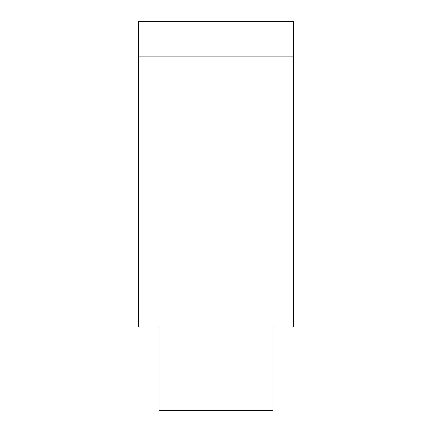 <?xml version="1.0" encoding="UTF-8"?>
<svg xmlns="http://www.w3.org/2000/svg" width="432" height="432" viewBox="0 0 432 432"><rect width="100%" height="100%" fill="white"/><g stroke="black" fill="none" stroke-linecap="round" stroke-linejoin="round"><path stroke-width="0.65" d="M159.003 326.938L159.003 410.4L272.997 410.4L272.997 326.938M293.355 326.938L138.645 326.938L138.645 21.6L293.355 21.6L293.355 326.938M293.355 56.894L138.645 56.894"/></g></svg>
